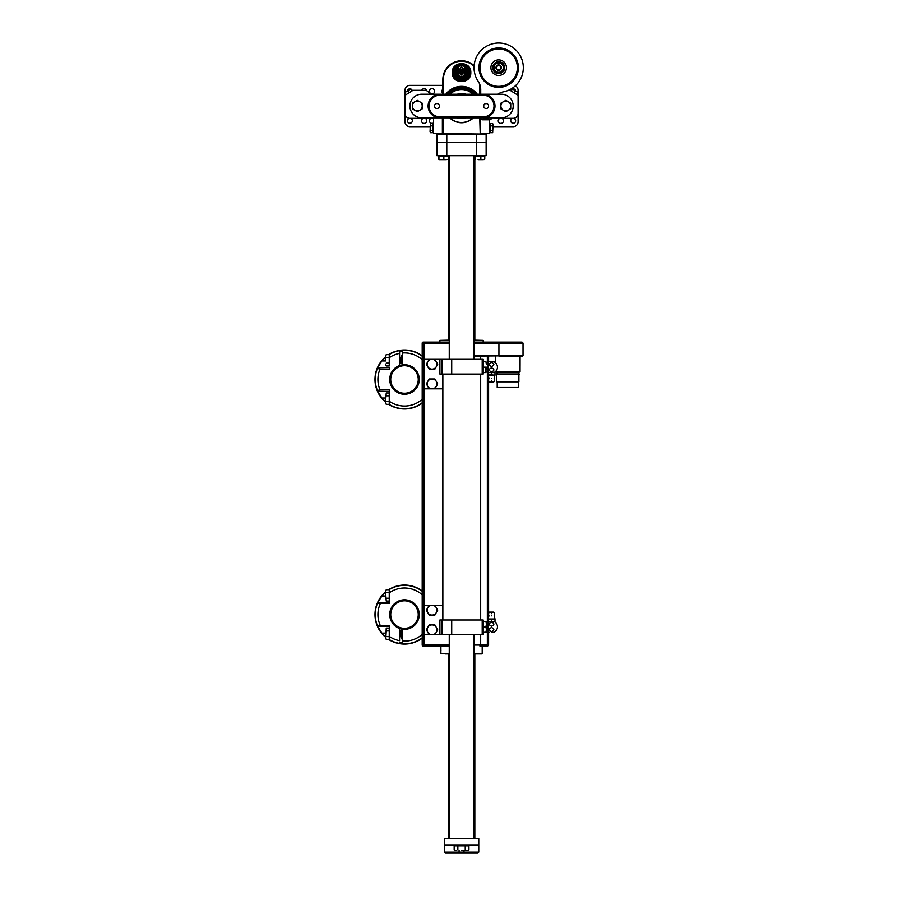 <?xml version="1.0" encoding="UTF-8"?>
<svg xmlns="http://www.w3.org/2000/svg" width="898" height="898" viewBox="0 0 898 898"><rect width="100%" height="100%" fill="white"/><g stroke="black" fill="none" stroke-linecap="round" stroke-linejoin="round"><path stroke-width="1.35" d="M445.554 653.912L449.247 653.912M449.247 646.044L423.183 646.044A0.988 0.988 0 0 1 422.195 645.056L422.195 343.081A0.988 0.988 0 0 1 423.183 342.104L449.247 342.104M473.841 342.104L522.03 342.104L523.018 343.081L473.841 343.081M473.841 653.912L481.957 653.912L473.841 653.912M422.195 499.995L422.195 494.046M473.841 653.665L482.192 653.665L482.192 646.044L487.603 646.044L479.88 646.044A0.988 0.786 90 0 0 480.666 645.056L488.591 645.056L487.603 646.044M423.183 646.044A0.988 0.988 0 0 1 422.195 645.056A0.988 0.988 0 0 0 423.183 646.044L424.159 646.044L424.159 645.056L449.247 645.056M440.884 646.044L440.907 651.039M440.907 651.005L440.94 649.995M473.841 355.63L523.018 355.63L473.841 356.113M522.524 356.113L498.918 356.113L498.918 342.104M473.841 340.14L483.18 340.376L473.841 340.376M449.247 340.376L439.897 340.376L449.247 340.14M422.195 343.081A0.988 0.988 0 0 1 423.183 342.104A0.988 0.988 0 0 0 422.195 343.081L424.159 343.081L424.159 605.23L429.188 605.23L426.348 610.146L427.774 612.604A4.917 4.917 0 0 1 432.028 605.23A4.917 4.917 0 0 1 436.293 612.604A4.917 4.917 0 0 1 427.774 612.604L429.188 615.063L434.868 615.063L437.708 610.146L434.868 605.23L429.188 605.23M495.505 371.559L520.043 371.559L520.043 366.642C520.077 364.981 520.043 364.981 519.953 366.642M520.065 356.113L520.054 365.34M521.547 356.113L498.918 356.113M496.459 371.559L496.459 372.446L519.089 372.446L519.089 371.559M496.471 374.017L519.089 374.017L519.089 374.612L496.471 374.612L496.471 374.017M496.661 374.612L496.661 381.841L518.887 381.841L518.887 374.612M496.661 381.841L518.887 381.841M497.2 382.38L497.2 387.498L518.348 387.498L518.348 382.38M482.192 374.073L482.192 359.312L483.18 359.312L483.18 374.073L441.872 374.073L441.872 359.312L424.159 359.312M482.192 359.312L451.705 359.312L451.705 374.073M439.897 359.312L439.897 374.073L441.872 374.073L441.872 359.312L451.705 359.312M442.849 388.823L424.159 388.823M432.028 634.729A4.917 4.917 0 0 1 427.774 627.354L426.348 629.812L429.188 634.729L434.868 634.729L436.293 632.271A4.917 4.917 0 0 1 432.028 634.729M436.293 627.354A4.917 4.917 0 0 1 436.293 632.271L437.708 629.812L436.293 627.354L434.868 624.896L432.028 624.896A4.917 4.917 0 0 1 436.293 627.354M432.028 624.896A4.917 4.917 0 0 0 427.774 627.354L429.188 624.896L432.028 624.896M432.028 388.823A4.917 4.917 0 0 1 427.774 381.448L426.348 383.906L429.188 388.823L434.868 388.823L436.293 386.365A4.917 4.917 0 0 1 432.028 388.823M436.293 381.448A4.917 4.917 0 0 1 436.293 386.365L437.708 383.906L436.293 381.448L434.868 378.99L432.028 378.99A4.917 4.917 0 0 1 436.293 381.448M432.028 378.99A4.917 4.917 0 0 0 427.774 381.448L429.188 378.99L432.028 378.99M432.028 359.312A4.917 4.917 0 0 1 436.293 366.687L437.708 364.229L434.868 359.312L429.188 359.312L427.774 361.771A4.917 4.917 0 0 1 432.028 359.312M427.774 366.687A4.917 4.917 0 0 1 427.774 361.771L426.348 364.229L429.188 369.157L432.028 369.157A4.917 4.917 0 0 1 427.774 366.687M432.028 369.157A4.917 4.917 0 0 0 436.293 366.687L434.868 369.157L432.028 369.157M441.872 634.729L441.872 619.979L451.705 619.979L451.705 634.729L424.159 634.729L424.159 605.23M482.192 634.729L482.192 619.979L483.18 619.979L483.18 634.729L451.705 634.729M482.192 619.979L451.705 619.979M442.849 605.23L434.868 605.23M439.897 634.729L439.897 619.979L441.872 619.979M491.543 632.271L493.9 632.271A5.904 5.904 0 0 0 493.9 621.45L493.72 621.45M493.664 621.45L491.419 621.45L493.664 621.45M486.424 631.541L487.94 631.541L487.94 622.191A5.904 5.904 0 0 1 489.186 621.45L489.186 621.45A5.904 5.904 0 0 0 488.591 621.753L488.591 621.45M491.543 626.198L491.554 626.198C488.478 624.828 488.478 623.47 491.554 622.112C494.607 623.481 494.607 624.84 491.543 626.198L491.554 626.198M491.554 627.522L491.543 627.522C494.607 628.881 494.607 630.25 491.543 631.608C488.478 630.239 488.478 628.881 491.554 627.522L491.543 627.522M488.097 618.991L488.939 615.792L488.4 613.682L489.331 612.11L493.754 612.11L494.686 613.682L494.147 615.792L494.989 618.991L494.989 621.45L488.097 621.45L488.097 618.991L489.825 618.991L488.097 619.53M491.543 619.53L489.825 618.991L494.989 618.991L491.543 619.53L491.666 621.45M485.941 632.271L486.424 629.565L486.424 632.271L483.18 632.271L483.18 621.45L486.424 621.45L486.424 624.155L485.941 621.45M485.941 626.86L486.424 624.155L486.424 629.565L485.941 626.86L483.18 626.86M486.424 624.155L486.424 622.191L487.94 622.191M491.543 613.682C487.479 613.682 487.479 613.682 491.543 613.682C495.606 613.682 495.606 613.682 491.543 613.682M491.543 615.792C488.175 615.792 488.175 615.792 491.543 615.792C494.91 615.792 494.91 615.792 491.543 615.792M488.097 374.522L488.097 372.591L494.989 372.591L494.989 375.05L493.26 375.05L494.989 375.05L494.147 378.26L494.686 380.37L493.754 381.942L489.331 381.942L488.4 380.37L488.939 378.26L488.097 374.522L493.26 375.05L488.097 375.05M489.354 372.591L489.186 372.591A5.904 5.904 0 0 1 487.94 371.862L487.94 362.511L486.424 362.511L486.424 364.476L485.941 361.771L483.18 361.771L483.18 372.591L485.941 372.591L485.941 367.181L483.18 367.181M491.543 366.519L491.554 366.519C488.478 365.149 488.478 363.791 491.554 362.433C494.607 363.791 494.607 365.16 491.543 366.519M491.554 367.843L491.543 367.843C494.607 369.201 494.607 370.571 491.543 371.929C488.478 370.56 488.478 369.201 491.554 367.843M491.666 361.771L489.186 361.771A5.904 5.904 0 0 0 487.94 362.511M489.421 372.591L491.666 372.591M493.732 372.591L493.9 372.591A5.904 5.904 0 0 0 493.9 361.771L489.186 361.771M485.941 367.181L485.941 372.591M485.941 361.771L486.424 364.476M486.424 369.886L486.424 367.181M491.543 374.522L491.543 372.591M491.543 380.37C487.479 380.37 487.479 380.37 491.543 380.37C495.606 380.37 495.606 380.37 491.543 380.37M491.543 378.26C488.175 378.26 488.175 378.26 491.543 378.26C494.91 378.26 494.91 378.26 491.543 378.26M474.817 159.642L474.817 164.559L474.817 159.642M446.789 155.702L436.956 155.702L436.956 142.423L446.789 142.423L446.789 155.702L476.299 155.702L476.299 142.423L486.132 142.423L486.132 155.702L476.299 155.702M446.789 134.554L446.789 142.423L476.299 142.423L476.299 134.554L436.956 134.554L436.956 155.702M444.33 838.35L478.757 838.35L478.757 852.112L477.77 853.1L445.307 853.1L444.33 852.112L444.33 838.35M478.757 845.231L444.33 845.231M444.33 852.112L478.757 852.112L477.77 853.1M454.164 849.878L456.004 850.44L454.164 849.878L454.164 845.826L468.924 845.826L468.924 849.878L467.083 850.44L468.924 849.878M461.538 850.44L467.083 850.44L461.538 850.44M457.845 845.826L457.845 849.878M465.231 845.826L465.231 849.878M461.538 76.745A0.561 0.561 0 0 0 461.056 77.587A0.561 0.561 0 0 0 462.032 77.587A0.561 0.561 0 0 0 461.538 76.745M466.432 73.905A0.561 0.561 0 0 0 465.591 73.423A0.561 0.561 0 0 0 465.591 74.399A0.561 0.561 0 0 0 466.432 73.905M458.317 76.251A0.561 0.561 0 0 1 459.17 75.758A0.561 0.561 0 0 1 459.17 76.734A0.561 0.561 0 0 1 458.317 76.251M464.928 71.38A0.595 0.595 0 0 0 465.445 70.493A0.595 0.595 0 0 0 464.412 70.493A0.595 0.595 0 0 0 464.928 71.38M458.16 70.19A0.595 0.595 0 0 1 458.665 71.077A0.595 0.595 0 0 1 457.643 71.077A0.595 0.595 0 0 1 458.16 70.19M456.644 73.905A0.561 0.561 0 0 1 457.497 73.423A0.561 0.561 0 0 1 457.497 74.399A0.561 0.561 0 0 1 456.644 73.905M464.771 76.251A0.561 0.561 0 0 0 463.918 75.758A0.561 0.561 0 0 0 463.918 76.734A0.561 0.561 0 0 0 464.771 76.251M461.538 73.176A0.595 0.595 0 0 0 462.055 72.289A0.595 0.595 0 0 0 461.033 72.289A0.595 0.595 0 0 0 461.538 73.176M460.741 77.991L460.753 77.98A1.033 1.033 0 0 1 460.831 76.555A1.033 1.033 0 0 1 462.257 76.555A1.033 1.033 0 0 1 462.324 77.98L462.38 78.025A5.511 5.511 0 0 0 462.414 78.025L462.324 77.98A1.033 1.033 0 0 1 460.753 77.98L460.696 78.025A5.511 5.511 0 0 0 460.696 78.025L460.663 78.025A1.134 1.134 0 0 1 460.764 76.476A1.134 1.134 0 0 1 462.313 76.476A1.134 1.134 0 0 1 462.414 78.025A5.511 5.511 0 0 0 463.02 77.89L463.02 78.148A5.758 5.758 0 0 1 460.068 78.148L460.068 77.89A5.511 5.511 0 0 0 460.663 78.025M466.859 74.208A1.033 1.033 0 0 0 465.871 72.873A1.033 1.033 0 0 0 465.669 74.916A1.033 1.033 0 0 0 466.904 73.905A1.033 1.033 0 0 0 465.871 72.873M458.878 75.219A1.033 1.033 0 0 0 458.272 77.082A1.033 1.033 0 0 0 459.866 76.566A1.033 1.033 0 0 0 458.878 75.219A1.033 1.033 0 0 0 458.272 77.082M464.928 69.213A1.571 1.571 0 0 0 463.357 70.785A1.571 1.571 0 0 0 464.928 72.356A1.571 1.571 0 0 0 466.32 70.044A1.571 1.571 0 0 0 463.357 70.785A1.571 1.571 0 0 0 464.928 72.356A1.571 1.571 0 0 0 466.32 70.044M457.217 72.873A1.033 1.033 0 0 0 456.229 74.208A1.033 1.033 0 0 0 458.238 73.804A1.033 1.033 0 0 0 457.217 72.873A1.033 1.033 0 0 0 456.229 74.208M464.805 77.082A1.033 1.033 0 0 0 464.199 75.219A1.033 1.033 0 0 0 463.222 76.566A1.033 1.033 0 0 0 465.231 76.251A1.033 1.033 0 0 0 464.199 75.219M458.16 69.213A1.571 1.571 0 0 0 457.654 72.278A1.571 1.571 0 0 0 459.709 71.043A1.571 1.571 0 0 0 458.16 69.213M461.538 74.164A1.571 1.571 0 0 0 463.11 72.581A1.571 1.571 0 0 0 461.538 71.009A1.571 1.571 0 0 0 459.967 72.581A1.571 1.571 0 0 0 461.538 74.164M463.02 78.148A5.758 5.758 0 0 0 467.286 72.974L466.736 72.974A5.208 5.208 0 0 0 466.657 71.604L467.207 71.604A5.758 5.758 0 0 0 465.389 68.304L464.928 68.82A5.062 5.062 0 0 0 464.232 68.293L463.458 69.449A2.312 2.312 0 0 1 459.63 69.449L458.844 68.293A5.062 5.062 0 0 0 458.148 68.82L457.688 68.304A5.758 5.758 0 0 0 460.068 78.148M465.871 72.783A1.134 1.134 0 0 1 466.848 74.478A1.134 1.134 0 0 1 464.883 74.478A1.134 1.134 0 0 1 465.871 72.783M458.878 75.118A1.134 1.134 0 0 1 459.866 76.813A1.134 1.134 0 0 1 457.901 76.813A1.134 1.134 0 0 1 458.878 75.118M464.928 69.112A1.673 1.673 0 0 1 466.376 71.615A1.673 1.673 0 0 1 463.48 71.615A1.673 1.673 0 0 1 464.928 69.112M458.16 69.112A1.673 1.673 0 0 1 459.608 71.615A1.673 1.673 0 0 1 456.712 71.615A1.673 1.673 0 0 1 458.16 69.112M457.217 72.783A1.134 1.134 0 0 1 458.193 74.478A1.134 1.134 0 0 1 456.24 74.478A1.134 1.134 0 0 1 457.217 72.783M464.199 75.118A1.134 1.134 0 0 1 465.175 76.813A1.134 1.134 0 0 1 463.222 76.813A1.134 1.134 0 0 1 464.199 75.118M461.538 70.908A1.673 1.673 0 0 1 462.986 73.423A1.673 1.673 0 0 1 460.09 73.423A1.673 1.673 0 0 1 461.538 70.908M461.538 69.191A1.033 1.033 0 0 0 462.436 67.642A1.033 1.033 0 0 0 460.652 67.642A1.033 1.033 0 0 0 461.538 69.191M458.844 68.293L458.395 67.631C454.141 72.783 455.196 76.386 461.538 78.452C467.892 76.386 468.936 72.783 464.681 67.631L464.232 68.293M458.047 67.114L457.879 66.867A6.791 6.791 0 0 0 456.409 77.026A6.791 6.791 0 0 0 466.668 77.026A6.791 6.791 0 0 0 465.198 66.867L464.895 67.316A6.241 6.241 0 0 1 466.264 76.667A6.241 6.241 0 0 1 456.813 76.667A6.241 6.241 0 0 1 458.182 67.316L458.047 67.114A6.488 6.488 0 0 0 456.633 76.835A6.488 6.488 0 0 0 466.455 76.835A6.488 6.488 0 0 0 465.029 67.114M457.879 66.867A6.791 6.791 0 0 1 465.198 66.867M454.635 72.581A6.915 6.915 0 0 1 464.996 66.598A6.915 6.915 0 0 1 464.996 78.575A6.915 6.915 0 0 1 454.635 72.581M454.556 72.581A6.982 6.982 0 0 1 465.029 66.542A6.982 6.982 0 0 1 465.029 78.631A6.982 6.982 0 0 1 454.556 72.581M453.894 72.581A7.644 7.644 0 0 1 465.366 65.969A7.644 7.644 0 0 1 465.366 79.204A7.644 7.644 0 0 1 453.894 72.581M453.67 72.581A7.869 7.869 0 0 1 465.478 65.767A7.869 7.869 0 0 1 465.478 79.406A7.869 7.869 0 0 1 453.67 72.581M453.176 72.581A8.363 8.363 0 0 1 465.725 65.341A8.363 8.363 0 0 1 465.725 79.821A8.363 8.363 0 0 1 453.176 72.581M452.693 72.581A8.857 8.857 0 0 1 465.972 64.914A8.857 8.857 0 0 1 465.972 80.248A8.857 8.857 0 0 1 452.693 72.581M462.111 122.745L462.908 122.7M460.068 122.689L461.202 122.745M447.047 94.223A18.69 18.69 0 0 1 476.03 94.223M473.381 117.829A16.725 16.725 0 0 1 449.696 117.829M449.696 94.223A16.725 16.725 0 0 1 473.381 94.223M464.984 94.223A12.291 12.291 0 0 0 458.103 94.223M458.103 117.829A12.291 12.291 0 0 0 464.984 117.829M442.366 134.06L443.343 133.566L442.849 134.554L442.366 134.06L442.366 117.829M480.722 133.566L489.578 133.566L489.578 119.804L482.686 119.804A1.964 1.964 0 0 1 480.722 117.829L480.228 134.554L479.734 117.829M480.722 134.06L443.343 133.566L443.343 117.829M480.228 85.849L480.228 94.223M442.849 94.223L442.849 79.473A18.69 18.69 0 0 1 474.122 65.644M407.479 90.878A2.458 2.458 0 0 1 410.611 88.924L404.796 92.55L405.907 94.761A1.964 1.964 0 0 0 404.987 96.423L404.987 113.406A4.917 4.917 0 0 0 409.903 118.323L426.617 118.323A4.917 4.917 0 0 0 428.761 117.829M433.51 119.311A2.458 2.458 0 0 0 433.016 117.829A2.458 2.458 0 0 1 433.51 119.311L433.51 133.566L442.366 133.566M429.469 94.223A4.917 4.917 0 0 0 424.653 90.294L413.619 90.294A1.964 1.964 0 0 0 412.575 90.586L411.935 90.99L410.633 88.902L409.174 89.811L410.633 88.902M508.436 90.294L509.458 90.294A1.964 1.964 0 0 1 510.502 90.586L517.181 94.761A1.964 1.964 0 0 1 518.101 96.423L518.101 113.406A4.917 4.917 0 0 1 513.185 118.323L496.459 118.323A4.917 4.917 0 0 1 494.315 117.829M512.769 102.922A7.622 7.622 0 0 1 512.769 109.141M518.101 96.984L518.101 113.406M513.185 118.323L497.874 118.323M424.653 90.294L413.619 90.294A1.964 1.964 0 0 0 412.575 90.586L405.907 94.761A1.964 1.964 0 0 0 404.987 96.423L404.987 113.406M409.903 118.323L426.617 118.323M410.319 102.922A7.622 7.622 0 0 0 410.319 109.141M490.072 130.435L492.665 130.435L493.013 124.755L492.665 132.702L490.072 132.702L490.072 123.621L492.665 123.621L493.013 124.755L492.665 123.621M492.665 132.702L492.665 130.435M490.072 125.888L492.665 125.888M433.016 125.888L430.411 125.888L430.063 131.568L430.411 123.621L433.016 123.621L433.016 132.702L430.411 132.702L430.063 131.568L430.411 132.702M430.411 123.621L430.411 125.888M433.016 130.435L430.411 130.435M423.295 118.323A2.604 2.604 0 0 0 424.451 123.374A2.604 2.604 0 0 0 425.023 118.323M426.718 90.743A2.604 2.604 0 0 0 421.746 90.294M430.063 126.685L409.903 126.685A4.917 4.917 0 0 1 404.987 121.769L404.987 92.853M404.987 92.438L404.987 90.294A4.917 4.917 0 0 1 409.903 85.377L442.849 85.377M518.101 92.853L518.101 121.769A4.917 4.917 0 0 1 513.185 126.685L493.013 126.685M515.295 85.849A4.917 4.917 0 0 1 518.101 90.294L518.101 92.438M511.703 89.317A2.458 2.458 0 0 1 512.432 88.936M512.477 88.924A2.458 2.458 0 0 1 515.609 90.878M510.726 120.781A2.458 2.458 0 0 1 514.408 118.659A2.458 2.458 0 0 1 514.408 122.914A2.458 2.458 0 0 1 510.726 120.781M442.849 93.246A2.458 2.458 0 0 1 442.849 89.306M410.655 88.936A2.458 2.458 0 0 1 412.305 90.765M407.445 120.781A2.458 2.458 0 0 1 411.127 118.659A2.458 2.458 0 0 1 411.127 122.914A2.458 2.458 0 0 1 407.445 120.781M433.386 118.558A2.604 2.604 0 0 0 430.108 122.543A2.604 2.604 0 0 0 433.51 122.936M434.643 91.27A2.604 2.604 0 0 0 430.726 89.014A2.604 2.604 0 0 0 430.726 93.527A2.604 2.604 0 0 0 434.643 91.27M500.018 118.323A2.604 2.604 0 0 0 501.185 123.374A2.604 2.604 0 0 0 501.746 118.323M483.18 116.852L483.18 117.829L439.897 117.829A11.809 11.809 0 0 1 428.099 106.031A11.809 11.809 0 0 1 439.897 94.223L483.18 94.223A11.809 11.809 0 0 1 494.989 106.031A11.809 11.809 0 0 1 483.18 117.829L501.376 117.829A11.809 11.809 0 0 0 513.185 106.031A11.809 11.809 0 0 0 501.376 94.223L483.18 94.223L483.18 95.21L439.897 95.21A10.821 10.821 0 0 0 429.087 106.031A10.821 10.821 0 0 0 439.897 116.852L483.18 116.852A10.821 10.821 0 0 0 494.001 106.031A10.821 10.821 0 0 0 483.18 95.21M439.897 95.21L439.897 94.223L421.701 94.223A11.809 11.809 0 0 0 409.903 106.031A11.809 11.809 0 0 0 421.701 117.829L439.897 117.829L439.897 116.852M483.674 106.031A2.458 2.458 0 0 1 487.367 103.899A2.458 2.458 0 0 1 487.367 108.164A2.458 2.458 0 0 1 483.674 106.031M434.486 106.031A2.458 2.458 0 0 1 438.179 103.899A2.458 2.458 0 0 1 438.179 108.164A2.458 2.458 0 0 1 434.486 106.031M510.726 106.031A4.917 4.917 0 0 1 503.34 110.286L505.81 111.711L510.726 108.871L510.726 103.191L508.268 101.766A4.917 4.917 0 0 1 510.726 106.031M503.34 101.766A4.917 4.917 0 0 1 508.268 101.766L505.81 100.352L503.34 101.766L500.882 103.191L500.882 106.031A4.917 4.917 0 0 1 503.34 101.766M500.882 106.031A4.917 4.917 0 0 0 503.34 110.286L500.882 108.871L500.882 106.031M422.195 106.031A4.917 4.917 0 0 1 414.82 110.286L417.278 111.711L422.195 108.871L422.195 103.191L419.736 101.766A4.917 4.917 0 0 1 422.195 106.031M414.82 101.766A4.917 4.917 0 0 1 419.736 101.766L417.278 100.352L414.82 101.766L412.362 103.191L412.362 106.031A4.917 4.917 0 0 1 414.82 101.766M412.362 106.031A4.917 4.917 0 0 0 414.82 110.286L412.362 108.871L412.362 106.031M404.796 92.55L407.815 90.889L409.017 92.82M407.815 90.889L410.734 89.07M406.255 91.641L409.174 89.811M512.062 89.519L511.433 89.385L512.017 89.598M510.681 90.698L511.433 89.385M511.142 90.99L512.343 89.07L513.903 89.811L515.261 90.889L514.06 92.82M513.903 89.811L512.343 89.07M518.281 92.55L516.821 91.641L518.281 92.55M515.261 90.889L516.821 91.641M516.979 94.638L518.18 92.718M488.736 117.829A3.94 3.94 0 0 1 483.528 117.829M483.102 117.829L483.371 118.491L487.872 119.075L489.253 117.279M489.578 119.804A1.964 1.964 0 0 0 491.543 117.829M497.84 94.223A14.75 14.75 0 0 1 503.441 91.843A24.639 24.639 0 0 0 522.007 59.751A24.639 24.639 0 0 0 487.749 45.574A24.639 24.639 0 0 0 478.219 81.404A14.75 14.75 0 0 1 480.722 89.632L480.722 94.223M478.948 67.664A19.722 19.722 0 0 1 508.537 50.591A19.722 19.722 0 0 1 508.537 84.749A19.722 19.722 0 0 1 478.948 67.664M484.763 53.757A19.677 19.677 0 0 0 493.586 86.668A19.677 19.677 0 0 0 517.675 62.579A19.677 19.677 0 0 0 484.763 53.757A19.677 19.677 0 0 0 493.586 86.668A19.677 19.677 0 0 0 517.675 62.579A19.677 19.677 0 0 0 484.763 53.757A19.677 19.677 0 0 1 517.675 62.579A19.677 19.677 0 0 1 493.586 86.668A19.677 19.677 0 0 1 484.763 53.757M493.182 62.175A7.768 7.768 0 0 0 496.661 75.174A7.768 7.768 0 0 0 506.18 65.655A7.768 7.768 0 0 0 493.182 62.175M504.171 73.165A7.768 7.768 0 0 1 491.172 69.674A7.768 7.768 0 0 1 500.68 60.166A7.768 7.768 0 0 1 504.171 73.165M502.902 71.896A5.983 5.983 0 0 1 492.89 69.213A5.983 5.983 0 0 1 500.22 61.883A5.983 5.983 0 0 1 502.902 71.896M492.879 66.542A5.904 5.904 0 0 1 501.971 62.77L504.463 68.798A5.904 5.904 0 0 1 495.382 72.57L492.879 66.542M493.092 67.058A5.613 5.613 0 0 1 502.184 63.287L504.249 68.282A5.613 5.613 0 0 1 495.168 72.042M496.179 68.708A2.705 2.705 0 0 1 499.03 64.982A2.705 2.705 0 0 1 500.826 69.314A2.705 2.705 0 0 1 496.179 68.708M496.762 68.461A2.065 2.065 0 0 1 498.94 65.621A2.065 2.065 0 0 1 500.309 68.921A2.065 2.065 0 0 1 496.762 68.461M486.132 134.554L486.132 142.423L486.132 134.554L476.299 134.554M438.92 159.316L438.583 156.196L448.753 156.196L448.753 159.193L446.295 159.642L448.753 159.193M438.92 159.642L441.378 159.642L438.92 159.642L438.92 156.196L438.92 159.193M446.295 159.642L441.378 159.642L446.295 159.642M443.837 156.196L443.837 159.193M473.841 156.196L484.763 156.196L484.763 159.193L482.81 159.642L484.37 159.518M478.084 159.642L482.81 159.642L478.084 159.642M483.966 159.642L484.763 159.193M480.845 156.196L480.845 159.193M475.323 156.196L475.323 159.193M401.047 357.348A3.446 3.446 0 0 1 402.529 354.519M402.529 364.857A14.75 14.75 0 0 0 394.155 390.013A14.75 14.75 0 0 0 418.49 384.142A14.75 14.75 0 0 0 402.529 364.857L402.529 350.287A29.264 29.264 0 0 1 422.195 356.18L422.195 356.394M422.195 403.09A29.511 29.511 0 0 1 388.587 404.336M385.803 402.315A29.511 29.511 0 0 1 385.803 356.641M388.587 354.62A29.511 29.511 0 0 1 422.195 355.877M407.164 364.97A14.75 14.75 0 0 1 415.718 389.059A14.75 14.75 0 0 1 390.585 384.411A14.75 14.75 0 0 1 407.164 364.97A14.75 14.75 0 0 1 415.718 389.059A14.75 14.75 0 0 1 390.585 384.411A14.75 14.75 0 0 1 407.164 364.97M402.529 643.047L402.529 641.06A26.57 26.57 0 0 0 422.195 634.381L422.195 594.757A26.57 26.57 0 0 0 389.732 592.478L389.732 603.389L380.415 603.333A26.57 26.57 0 0 0 380.415 625.805L377.575 626.063A29.264 29.264 0 0 1 377.575 603.074L377.721 602.738A29.264 29.264 0 0 1 379.158 599.909M389.249 638.669L389.732 625.749L380.415 625.805M389.732 625.749L389.732 636.66A26.57 26.57 0 0 0 399.576 640.678L399.576 628.477A14.75 14.75 0 0 1 394.155 604.04A14.75 14.75 0 0 1 418.49 609.91A14.75 14.75 0 0 1 402.529 629.195L402.529 642.092M379.158 629.229L379.158 629.229A29.264 29.264 0 0 1 377.721 626.4L381.852 633.101L385.803 637.086M389.059 639.432L389.732 639.836L389.732 636.66M377.575 626.063A29.264 29.264 0 0 1 377.575 603.074A29.264 29.264 0 0 0 377.575 626.063L389.732 626.4M389.249 590.469L389.732 602.738L377.721 602.738L381.852 596.025L385.803 592.051M389.059 589.705L389.732 589.301A29.264 29.264 0 0 1 422.195 591.266A29.264 29.264 0 0 0 389.732 589.301L389.732 592.478M402.529 636.211L402.529 631.294M402.529 642.227L402.529 642.946M389.732 639.702L389.732 639.836A29.264 29.264 0 0 0 399.576 643.417A29.264 29.264 0 0 1 389.732 639.836A29.264 29.264 0 0 0 399.576 643.417A29.264 29.264 0 0 1 389.732 639.836M389.732 602.738L389.732 603.389M377.575 603.074L380.415 603.333M422.195 637.872A29.264 29.264 0 0 1 402.529 643.765A29.264 29.264 0 0 0 422.195 637.872M386.241 589.705L385.803 591.131L386.241 589.705L389.249 589.705L389.249 601.065L386.241 601.065L385.803 595.385L386.241 601.065M385.803 591.131L385.803 595.385L385.803 591.131M389.249 592.545L386.241 592.545M389.249 598.225L386.241 598.225M389.249 630.912L386.241 630.912L385.803 638.007L386.241 628.072L389.249 628.072L389.249 639.432L386.241 639.432L385.803 638.007L386.241 639.432M386.241 628.072L386.241 630.912M389.249 636.592L386.241 636.592M399.576 636.154L399.576 631.339M400.553 636.154L400.935 630.8L400.171 636.704L399.958 630.8M401.541 636.154L401.922 630.8L401.159 636.704L400.935 630.8M402.529 636.154L401.922 630.8M402.529 639.522A3.446 3.446 0 0 1 401.047 636.704M399.576 628.477A14.75 14.75 0 0 0 402.529 629.195M422.195 638.175A29.511 29.511 0 0 1 388.587 639.432M385.803 637.4A29.511 29.511 0 0 1 385.803 591.737M388.587 589.705A29.511 29.511 0 0 1 422.195 590.963M407.164 600.055A14.75 14.75 0 0 1 415.718 624.144A14.75 14.75 0 0 1 390.585 619.508A14.75 14.75 0 0 1 407.164 600.055A14.75 14.75 0 0 1 415.718 624.144A14.75 14.75 0 0 1 390.585 619.508A14.75 14.75 0 0 1 407.164 600.055M380.034 369.089L389.732 369.246L389.732 367.652L377.721 367.652L377.385 368.461L380.034 369.089A26.57 26.57 0 0 0 380.034 389.878L389.732 389.721L389.732 401.574A26.57 26.57 0 0 0 422.195 399.296L422.195 402.775A29.264 29.264 0 0 1 389.732 404.751A29.264 29.264 0 0 0 422.195 402.775M402.529 350.579L402.529 352.981A26.57 26.57 0 0 1 422.195 359.671L422.195 399.296M399.576 353.374A26.57 26.57 0 0 0 389.732 357.382L389.732 354.205A29.264 29.264 0 0 1 399.576 350.635L399.576 365.565M389.732 367.652L389.732 369.246M379.158 364.824L379.158 364.824A29.264 29.264 0 0 0 377.721 367.652L381.852 360.94L385.803 356.966M385.803 402.001L381.852 398.016L377.385 390.495A29.264 29.264 0 0 1 377.385 368.461M389.732 354.205L389.059 354.62M389.732 401.574L389.732 404.751L389.059 404.336M422.195 401.81L422.195 395.513M402.529 362.758L402.529 357.842M389.732 389.721L389.249 403.584M380.034 389.878L377.385 390.495M389.732 391.315L377.721 391.315M386.241 392.976L385.803 398.656L386.241 392.976L389.249 392.976L389.249 404.336L386.241 404.336L385.803 402.921L386.241 404.336M385.803 398.656L385.803 402.921L385.803 398.656M389.249 401.496L386.241 401.496M389.249 395.816L386.241 395.816M385.803 355.384L386.241 354.62L385.803 356.035L386.241 354.62L389.249 354.62L389.249 365.98L386.241 365.98L385.803 364.554L386.241 365.98M385.803 360.3L385.803 356.035L385.803 360.3M389.249 357.46L386.241 357.46M389.249 363.14L386.241 363.14M399.576 357.898L399.576 362.702M402.529 362.702L401.541 362.702L401.922 357.348L401.541 362.702L400.553 362.702L400.935 357.348L400.171 363.252L399.958 357.348M401.159 363.252L401.159 357.348L400.171 357.348M402.147 363.252L402.147 357.348L401.159 357.348M473.841 645.056L480.666 645.056L480.666 634.729M480.666 356.113L480.666 359.312M480.666 374.073L480.666 619.979M487.345 356.113L487.345 362.511M487.345 371.862L487.345 622.191M487.345 631.541L487.345 645.056A0.988 0.786 90 0 1 486.559 646.044M488.299 356.113L488.299 362.253M488.299 375.824L488.299 618.217M488.299 631.799L488.299 645.056A0.988 0.977 90 0 1 487.333 646.044M449.247 343.081L424.159 343.081L424.159 342.104M424.159 634.729L424.159 645.056L422.195 645.056M440.884 651.454L440.884 653.665L449.247 653.665M459.08 850.44L459.08 853.1M463.997 853.1L463.997 850.44M464.85 67.384A6.163 6.163 0 0 1 466.208 76.611A6.163 6.163 0 0 1 456.88 76.611A6.163 6.163 0 0 1 458.238 67.384M474.077 66.272A18.196 18.196 0 0 0 443.343 79.473L443.343 94.223M445.801 94.223A19.677 19.677 0 0 1 477.276 94.223M479.734 94.223L479.734 84.333M474.739 94.223A17.702 17.702 0 0 0 448.349 94.223M473.033 94.223A16.478 16.478 0 0 0 450.044 94.223M450.044 117.829A16.478 16.478 0 0 0 473.033 117.829M465.781 117.829A12.538 12.538 0 0 1 457.306 117.829M457.306 94.223A12.538 12.538 0 0 1 465.781 94.223M511.894 80.887A18.69 18.69 0 0 1 485.459 80.887A18.69 18.69 0 0 1 485.459 54.452A18.69 18.69 0 0 0 493.833 85.725A18.69 18.69 0 0 0 516.72 62.826A18.69 18.69 0 0 0 485.459 54.452M494.383 69.449A4.647 4.647 0 0 1 499.277 63.062A4.647 4.647 0 0 1 502.364 70.493A4.647 4.647 0 0 1 494.383 69.449M402.529 351.511A28.029 28.029 0 0 0 399.576 351.881M406.985 365.935A13.773 13.773 0 0 0 391.517 384.086A13.773 13.773 0 0 0 414.966 388.419A13.773 13.773 0 0 0 406.985 365.935M385.803 633.101L381.852 633.101M385.803 596.025L381.852 596.025M399.576 642.171A28.029 28.029 0 0 0 402.529 642.53M406.985 601.031A13.773 13.773 0 0 0 391.517 619.171A13.773 13.773 0 0 0 414.966 623.504A13.773 13.773 0 0 0 406.985 601.031M385.803 360.94L381.852 360.94M385.803 398.016L381.852 398.016M488.591 356.113L488.591 362.074M488.591 376.936L488.591 379.035M488.591 380.696L488.591 613.356M488.591 615.018L488.591 617.106M488.591 631.979L488.591 645.056M523.018 355.63L523.018 343.081M439.897 340.376L439.897 342.104M483.18 340.376L483.18 342.104M495.471 356.113L495.471 362.781M518.236 373.534L518.909 373.972L518.909 372.49L496.628 372.49L496.628 373.972L518.909 373.972M497.312 373.534L496.628 373.972M518.236 372.939L518.909 372.49M497.312 372.939L496.628 372.49M442.849 374.073L442.849 619.979M480.228 374.073L480.228 619.979M487.94 631.541A5.904 5.904 0 0 0 489.186 632.271M491.049 612.11L492.037 612.11M487.94 371.862L486.424 371.862M491.049 381.942L492.037 381.942M474.817 838.35L474.817 653.912M474.817 340.14L474.817 164.559M448.259 838.35L448.259 653.912M448.259 340.14L448.259 159.642M449.247 155.702L449.247 359.312M449.247 634.729L449.247 838.35M473.841 155.702L473.841 359.312M473.841 634.729L473.841 838.35M455.151 845.231L455.151 845.826M467.937 845.231L467.937 845.826M470.788 72.581C471.36 60.66 451.728 60.66 452.3 72.581C451.716 84.513 471.36 84.513 470.788 72.581"/></g></svg>
